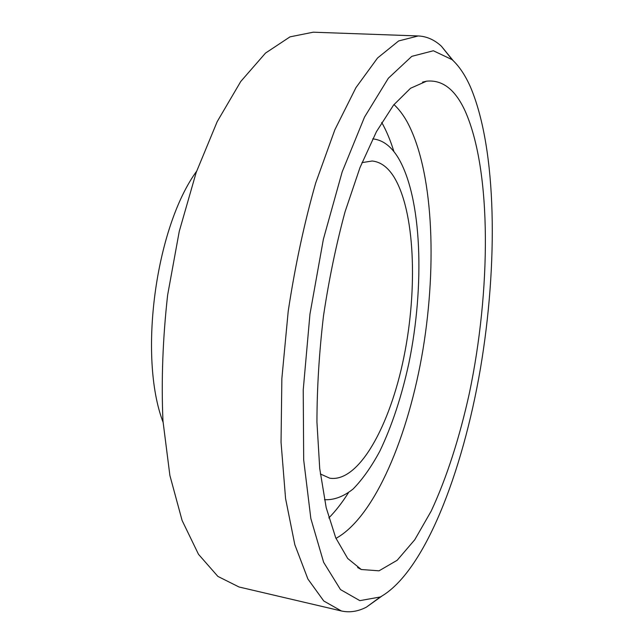 <?xml version="1.0" encoding="UTF-8"?>
<svg xmlns="http://www.w3.org/2000/svg" width="644" height="644" viewBox="0 0 644 644"><rect width="100%" height="100%" fill="white"/><g stroke="black" fill="none" stroke-linecap="round" stroke-linejoin="round"><path stroke-width="0.97" d="M470.667 87.471C496.991 150.149 498.062 264.233 480.424 368.626C462.601 472.567 424.38 572.419 380.282 596.98L359.859 600.643L340.491 589.582L323.634 562.309L310.851 518.565L303.678 459.872L303.235 389.878L309.957 314.119L323.377 239.254L342.189 171.835L364.528 117.087L388.348 78.238L411.79 56.35L433.372 50.763L452.12 59.667C459.236 66.203 465.419 75.469 470.667 87.471M453.239 60.705L441.382 46.199C434.41 39.783 426.706 36.37 418.27 35.951L398.652 40.942L377.569 57.976L355.923 87.665L334.864 129.774L315.705 182.936C304.258 223.138 295.097 265.892 288.214 311.213L281.863 378.503L281.042 442.203L285.566 498.536L294.823 544.695L307.904 579.028L323.771 600.997L341.392 610.971C349.644 612.782 357.967 611.51 366.388 607.155L381.634 596.272M465.242 111.267C491.887 171.521 490.889 290.75 469.323 393.436C459.631 437.381 446.711 477.832 431.222 511.03L414.784 539.712L397.171 560.272L379.042 570.817L361.268 569.505L347.671 558.445L335.725 537.821L326.186 507.657L319.73 468.607L316.937 422.094C316.993 388.034 319.174 352.646 323.489 315.93C328.971 279.367 336.168 244.648 345.063 211.763L359.972 167.625L376.458 131.642L393.589 105.036L410.526 88.276L426.561 81.176C442.492 79.574 455.389 89.605 465.242 111.267M341.392 610.971L239.037 586.99L217.881 576.404L198.505 554.315L182.099 520.465L169.887 475.457L162.964 420.951C161.201 380.676 162.755 338.72 167.625 295.089L179.257 231.365L196.195 172.423L217.189 121.644L240.792 81.434L265.513 53.082L290.017 36.853L313.217 32.2L418.27 35.951M361.976 162.626L372.176 161.008C380.483 161.861 387.68 167.07 393.774 176.649C414.978 210.813 417.892 288.399 403.909 357.009C390.071 425.531 358.925 482.742 329.768 478.194L320.35 473.96M372.723 138.879L372.723 138.879C382.657 139.861 391.182 146.204 398.29 157.917C422.053 198.102 424.807 285.719 408.956 362.805C401.727 396.165 392.043 425.587 379.888 451.066C371.499 466.659 362.596 479.289 353.162 488.957C343.558 496.613 334.003 500.195 324.487 499.688L324.487 499.688M381.707 122.408C386.448 130.837 390.53 140.593 393.943 151.67M348.315 492.926C342.109 502.714 335.613 511.054 328.826 517.945M393.967 104.57C398.765 109.005 403.12 114.713 407.04 121.676C433.018 169.549 437.268 262.72 423.028 349.169C408.666 435.408 375.058 516.762 335.967 538.384M163.045 422.15C138.178 356.881 155.446 227.734 196.589 171.288M452.12 59.667L441.382 46.199M380.282 596.98L366.388 607.155M357.629 567.541L361.268 569.505M422.528 82.118L426.561 81.176"/></g></svg>
